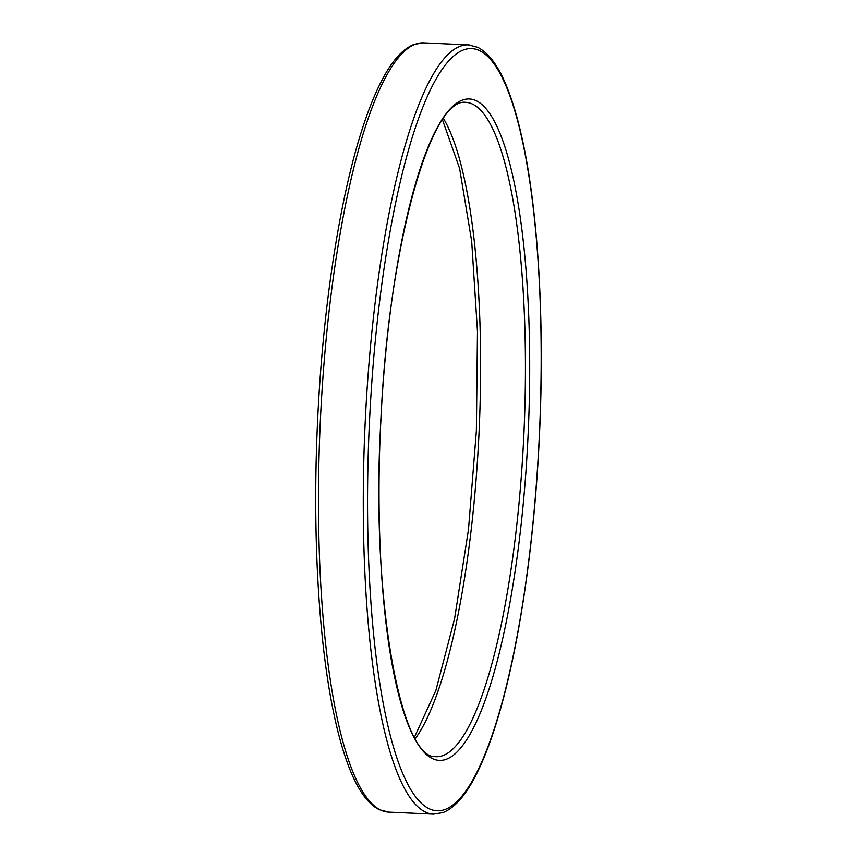 <?xml version="1.0" encoding="UTF-8"?>
<svg xmlns="http://www.w3.org/2000/svg" width="857" height="857" viewBox="0 0 857 857"><rect width="100%" height="100%" fill="white"/><g stroke="black" fill="none" stroke-linecap="round" stroke-linejoin="round"><path stroke-width="1.29" d="M423.551 42.85L414.017 44.414C402.254 49.085 391.199 61.725 380.84 82.347C373.481 96.841 366.517 114.817 359.951 136.284C338.044 207.287 322.103 315.751 317.379 425.608C312.484 533.9 318.568 641.315 333.705 713.067C338.419 735.649 343.882 754.61 350.085 769.94C358.451 790.85 368.199 804.112 379.319 809.715L388.628 812.115A385.029 85.957 -87.4 0 1 387.289 812.008A385.029 85.957 -87.4 0 1 320.357 420.562A385.029 85.957 -87.4 0 1 423.551 42.85L468.372 44.885A385.029 85.957 92.6 0 0 365.178 422.597A385.029 85.957 92.6 0 0 432.099 814.043A385.029 85.957 92.6 0 0 433.449 814.15L442.994 812.575C454.649 807.947 465.608 795.5 475.881 775.21C483.498 760.33 490.686 741.723 497.456 719.398C518.978 648.953 534.672 542.32 539.503 434.028C544.613 324.878 538.571 216.307 523.306 143.976C518.71 121.94 513.397 103.354 507.376 88.207C498.924 66.675 489.036 53.048 477.735 47.317L468.372 44.885A385.029 85.957 92.6 0 1 469.711 44.992M472.989 48.688A381.494 85.164 -87.4 0 1 539.149 439.523A381.494 85.164 -87.4 0 1 435.72 810.658A381.494 85.164 -87.4 0 1 369.56 419.823A381.494 85.164 -87.4 0 1 472.989 48.688M443.465 118.48A327.492 73.113 -87.4 0 1 479.127 430.803A327.492 73.113 -87.4 0 1 415.324 738.595M470.525 99.069A331.038 73.906 -87.4 0 1 527.944 438.216A331.038 73.906 -87.4 0 1 438.184 760.277A331.038 73.906 -87.4 0 1 380.776 421.13A331.038 73.906 -87.4 0 1 470.525 99.069M466.904 102.454A327.492 73.113 92.6 0 0 465.758 102.358C430.235 97.227 387.964 249.698 380.851 421.29C370.524 596.001 400.262 758.434 435.152 756.602L436.063 756.677A327.492 73.113 92.6 0 0 523.831 435.399A327.492 73.113 92.6 0 0 466.904 102.454M388.628 812.115L433.449 814.15M414.488 737.116L435.924 690.313L454.574 618.786L468.5 529.455L476.385 430.675L477.478 331.584L471.704 241.363L459.609 168.443L442.512 119.884"/></g></svg>
